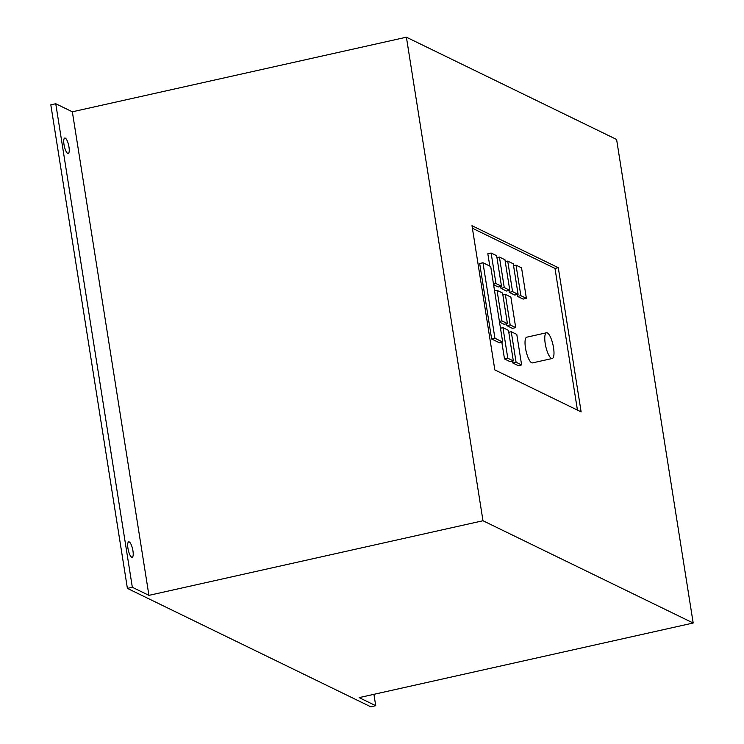 <?xml version="1.0" encoding="UTF-8"?>
<svg xmlns="http://www.w3.org/2000/svg" width="744" height="744" viewBox="0 0 744 744"><rect width="100%" height="100%" fill="white"/><g stroke="black" fill="none" stroke-linecap="round" stroke-linejoin="round"><path stroke-width="1.12" d="M65.286 138.124A7.905 2.223 -102.6 0 1 68.829 146.122A7.905 2.223 -102.6 0 1 68.215 153.478A7.905 2.223 -102.6 0 1 67.704 153.394A7.905 2.223 -102.6 0 1 64.151 145.396A7.905 2.223 -102.6 0 1 64.765 138.04A7.905 2.223 -102.6 0 1 65.286 138.124M129.242 541.93A7.905 2.223 -102.6 0 1 132.795 549.928A7.905 2.223 -102.6 0 1 132.172 557.284A7.905 2.223 -102.6 0 1 131.66 557.2A7.905 2.223 -102.6 0 1 128.108 549.202A7.905 2.223 -102.6 0 1 128.721 541.846A7.905 2.223 -102.6 0 1 129.242 541.93M547.361 332.903A13.178 3.701 77.4 0 0 546.505 332.773A13.178 3.701 77.4 0 0 545.473 345.021A13.178 3.701 77.4 0 0 551.397 358.357A13.178 3.701 77.4 0 0 552.253 358.487A13.178 3.701 77.4 0 0 553.285 346.239A13.178 3.701 77.4 0 0 547.361 332.903M546.505 332.773L526.761 337.181A13.178 3.701 77.4 0 0 525.729 349.429A13.178 3.701 77.4 0 0 531.644 362.765A13.178 3.701 77.4 0 0 532.499 362.895L552.253 358.487M148.93 595.358L72.345 111.805L55.754 103.732L132.339 587.286L148.93 595.358L482.986 520.744L693.185 623.016L359.129 697.621L375.72 705.693L373.925 694.319M375.72 705.693L370.791 706.8L127.401 588.383L132.339 587.286M577.437 410.111L554.996 268.426L472.394 228.241M479.675 263.488L491.635 338.994L499.382 342.761L502.674 342.026L490.714 266.519L482.968 262.753L479.675 263.488M501.847 342.203L504.497 358.952L510.031 361.64L513.323 360.905L508.478 330.364L502.953 327.676L500.489 328.225M512.495 361.091L512.793 362.988L518.326 365.676L521.618 364.941L516.782 334.4L511.249 331.712L508.784 332.261M499.512 322.078L504.116 324.31L507.408 323.575L502.572 293.043L497.039 290.346L494.574 290.895M506.58 323.761L506.878 325.658L512.411 328.355L515.704 327.611L510.868 297.079L505.334 294.382L502.87 294.931M493.598 284.747L498.201 286.989L501.493 286.254L496.657 255.713L491.124 253.025L487.832 253.76L489.784 266.073M500.666 286.44L500.972 288.337L506.497 291.025L509.789 290.29L504.953 259.749L499.419 257.061L496.955 257.61M508.97 290.476L509.268 292.373L514.802 295.061L518.094 294.326L513.248 263.785L507.724 261.098L505.26 261.646M517.266 294.512L517.564 296.41L523.097 299.097L526.389 298.363L521.553 267.821L516.02 265.134L513.555 265.682M55.754 103.732L50.815 104.839L127.401 588.383M72.345 111.805L406.401 37.2L616.599 139.463L693.185 623.016M471.994 225.702L494.834 369.917L581.129 411.906L558.288 267.691L471.994 225.702M482.986 520.744L406.401 37.2M554.996 268.426L558.288 267.691M482.968 262.753L494.927 338.25L491.635 338.994M494.927 338.25L502.674 342.026M502.953 327.676L507.789 358.217L513.323 360.905M507.789 358.217L504.497 358.952M511.249 331.712L516.085 362.254L521.618 364.941M516.085 362.254L512.793 362.988M497.039 290.346L501.875 320.887L507.408 323.575M501.875 320.887L499.41 321.436M505.334 294.382L510.17 324.923L515.704 327.611M510.17 324.923L506.878 325.658M491.124 253.025L495.96 283.557L501.493 286.254M495.96 283.557L493.495 284.115M499.419 257.061L504.265 287.593L509.789 290.29M504.265 287.593L500.972 288.337M507.724 261.098L512.56 291.639L518.094 294.326M512.56 291.639L509.268 292.373M516.02 265.134L520.856 295.675L526.389 298.363M520.856 295.675L517.564 296.41"/></g></svg>
